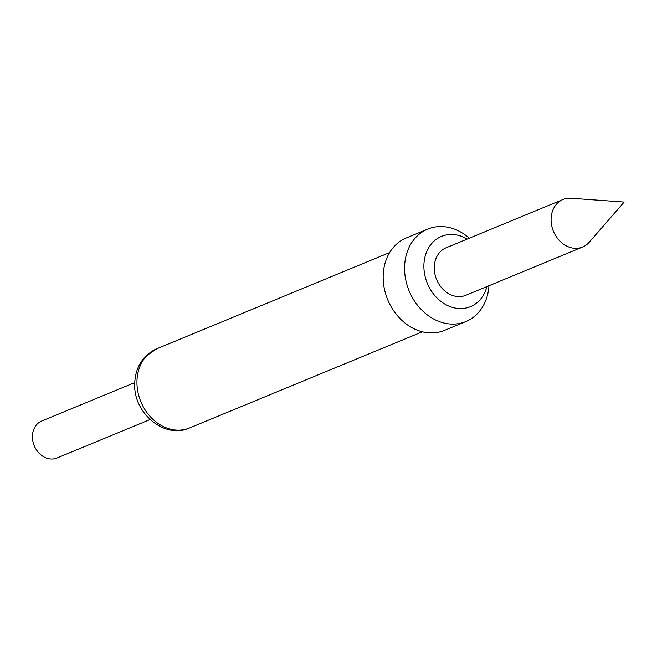 <?xml version="1.0" encoding="UTF-8"?>
<svg xmlns="http://www.w3.org/2000/svg" width="657" height="657" viewBox="0 0 657 657"><rect width="100%" height="100%" fill="white"/><g stroke="black" fill="none" stroke-linecap="round" stroke-linejoin="round"><path stroke-width="0.99" d="M572.329 248.009A25.713 20.967 67.6 0 0 582.619 247.04A25.713 20.967 67.6 0 0 589.206 242.261L624.15 202.06L571.023 198.242A25.713 20.967 67.6 0 0 562.983 199.506A25.713 20.967 67.6 0 0 551.617 225.261A25.713 20.967 67.6 0 0 572.329 248.009M134.767 382.588L41.695 421.03A20.006 16.31 67.6 0 0 32.85 441.069A20.006 16.31 67.6 0 0 48.955 458.758A20.006 16.31 67.6 0 0 56.962 458.011L150.042 419.56M467.25 239.049A37.999 30.986 67.6 0 0 423.888 265.412A37.999 30.986 67.6 0 0 451.244 307.016A37.999 30.986 67.6 0 0 486.886 286.592M488.948 285.738A50.006 40.775 -112.4 0 1 465.903 321.536A50.006 40.775 -112.4 0 1 404.572 267.268A50.006 40.775 -112.4 0 1 427.715 229.104A50.006 40.775 -112.4 0 1 469.312 238.195M465.903 321.536L444.502 330.381A50.006 40.775 -112.4 0 1 383.171 276.104A50.006 40.775 -112.4 0 1 406.313 237.941L427.715 229.104M582.619 247.04L465.805 295.297A25.713 20.967 -112.4 0 1 455.506 296.266A25.713 20.967 -112.4 0 1 434.794 273.526A25.713 20.967 -112.4 0 1 446.169 247.763L562.983 199.506M156.793 348.752A42.861 34.952 67.6 0 0 136.96 381.462A42.861 34.952 67.6 0 0 189.528 427.978C164.808 439.541 132.993 413.023 134.742 383.491C135.046 372.815 138.57 363.863 145.304 356.62L156.793 348.752L389.634 252.567M422.361 331.793L189.528 427.978"/></g></svg>
